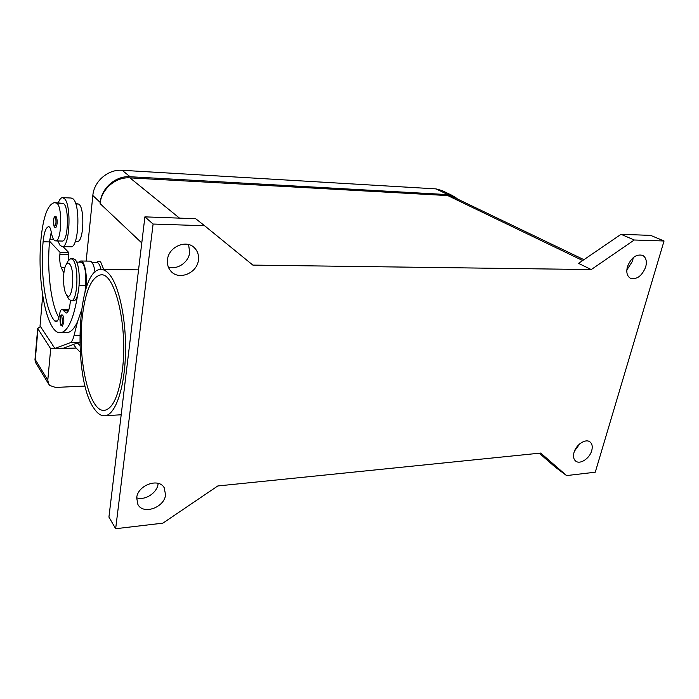 <?xml version="1.0" encoding="UTF-8"?>
<svg xmlns="http://www.w3.org/2000/svg" width="699" height="699" viewBox="0 0 699 699"><rect width="100%" height="100%" fill="white"/><g stroke="black" fill="none" stroke-linecap="round" stroke-linejoin="round"><path stroke-width="1.05" d="M583.927 259.678L453.904 197.301L447.779 195.58L129.962 177.869C115.746 176.725 101.294 189.132 100.123 203.61L100.237 202.483C101.416 187.996 115.868 175.589 130.093 176.733L447.989 194.637L454.097 196.349L457.635 199.084M452.769 195.711L442.091 190.6L436.027 188.896L122.124 170.285C108.118 169.114 93.946 181.268 92.827 195.51L86.169 261.077M626.828 270.015L632.604 261.05L633.207 257.634M645.684 267.001C641.874 276.175 636.728 279.888 630.253 278.15C627.02 276.026 626.077 272.217 627.422 266.721C631.171 257.573 636.282 253.807 642.757 255.415C646.121 257.555 647.091 261.417 645.684 267.001M574.464 451.152L579.777 443.821M591.721 450.654C589.659 458.527 579.899 464.861 575.626 461.025C573.547 459.191 573.014 456.342 574.01 452.489C576.02 444.608 585.779 438.247 590.043 441.978C592.21 443.83 592.769 446.722 591.721 450.654M136.689 497.828C137.686 485.123 158.76 477.539 164.195 487.727L165.567 494.831C164.475 507.526 143.243 515.102 137.904 504.503L136.689 497.828C145.121 500.772 157.188 492.856 158.088 483.9L158.14 483.376M168.319 266.974C177.231 270.146 188.625 262.405 189.682 252.549L188.608 244.571M198.411 260.133C197.162 273.204 178.83 280.71 170.905 271.186C168.127 268.023 166.991 264.178 167.489 259.652C168.608 246.703 186.537 239.084 194.567 247.97C197.712 251.247 198.988 255.301 198.411 260.133M93.998 408.399C72.39 378.753 76.864 269.421 100.595 269.482C103.338 269.307 106.065 270.696 108.782 273.659C118.909 284.484 126.519 319.74 125.471 354.262C124.501 388.819 115.239 414.918 105.007 415.765C101.154 416.106 97.484 413.651 93.998 408.399M122.351 370.269C118.9 395.215 112.993 408.566 104.614 410.33C89.358 412.891 77.379 359.548 82.194 317.757C85.191 291.579 91.307 277.302 100.534 274.917C114.75 271.457 128.162 326.223 122.351 370.269M96.925 262.396L97.082 262.23C98.306 260.928 99.546 260.937 100.787 262.247L103.749 269.517M68.004 297.704L68.991 299.347L71.263 300.701C77.746 301.505 79.179 265.873 72.836 259.635L70.782 258.508L68.013 261.05L65.889 265.122C62.63 270.784 62.84 289.141 66.222 294.358L66.65 294.995C72.259 303.314 75.518 270.33 69.62 264.065C68.319 262.606 67.069 262.955 65.889 265.122M73.334 300.692L73.57 300.692C80.088 301.496 81.53 265.9 75.16 259.67L73.089 258.543L71.036 258.516M70.381 300.544C69.821 308.25 68.423 312.436 66.187 313.1L62.054 309.255C60.944 309.465 60.105 311.212 59.537 314.498C58.751 319.032 57.615 321.426 56.13 321.689L54.784 321.016C45.514 311.273 40.201 273.466 43.111 241.767C44.063 232.426 45.889 227.393 48.598 226.668L48.808 226.677C49.847 226.887 50.643 228.617 51.21 231.876C52.014 236.629 53.176 239.547 54.697 240.631L55.64 240.893C61.774 241.74 62.674 205.183 56.523 203.121L54.417 202.623C47.689 204.51 43.216 216.69 40.988 239.154C36.846 282.702 46.929 334.576 60.638 332.698C68.091 331.431 73.779 318.727 77.703 294.567M84.981 292.147L85.75 285.664L85.173 270.312C84.072 264.965 82.569 262.256 80.673 262.169L76.602 262.108M70.721 246.773L71.001 246.773C78.655 247.935 80.7 205.078 73.177 198.953L71.211 198.027L62.753 197.651M58.297 202.789C59.529 199.468 60.918 197.747 62.456 197.634L64.378 198.568C71.744 204.711 69.769 247.752 62.272 246.598L60.07 245.393L57.86 240.945M55.597 227.524L54.513 226.992C54.312 228.154 53.028 222.186 53.491 220.491C53.919 217.223 54.636 215.842 55.632 216.367L56.086 216.603C56.942 217.905 57.266 220.229 57.065 223.584C56.794 226.039 56.304 227.35 55.597 227.524L55.536 227.524M62.394 326.153L61.145 325.498C60.726 326.145 59.642 319.967 60.097 318.692C60.411 315.887 61.093 314.62 62.15 314.891L62.761 315.275C63.644 316.848 63.985 319.294 63.766 322.615L62.342 326.153M35.745 362.825L34.967 359.758L37.685 328.469L40.411 326.494M80.132 352.078L76.112 348.05L50.686 348.766L37.685 328.469M85.129 386.058L55.527 387.438L49.778 385.464L48.589 383.943L47.803 380.107L35.291 359.644L37.929 329.29M566.592 475.582L595.268 472.201L664.05 240.989L634.255 240.002L591.258 269.561L252.863 265.104L204.624 225.751L153.098 224.038L115.658 528.715L162.867 523.158L217.782 485.962L540.72 453.066L566.592 475.582L555.338 467.194L539.244 453.214M48.589 383.943L35.57 362.536L34.967 359.758M50.686 348.766L47.803 380.107M77.519 343.052L79.817 345.358M76.112 348.05L73.596 344.493M42.683 295.694L40.035 325.926L52.897 345.289M66.597 332.575L67.279 332.558C70.94 332.243 74.374 328.591 77.572 321.61L73.963 335.835C72.932 339.81 71.639 342.117 70.101 342.755L54.985 348.443L63.495 348.207L79.73 342.064M54.985 348.443L52.748 345.297M58.882 317.547C50.896 304.467 46.842 270.53 49.498 241.915L49.559 241.199L60.07 252.356L59.878 254.445C59.485 259.862 59.939 264.196 61.224 267.437L63.854 273.143M69.009 309.22L62.159 309.255M78.873 262.142L80.673 260.998C85.033 260.037 88.091 279.312 85.339 290.898M53.5 239.303L49.786 239.215M68.45 260.299L68.747 252.514L60.07 252.356M68.747 252.514L63.05 246.607M57.571 240.937L58.008 241.391M95.073 272.068C93.937 264.982 92.181 261.339 89.795 261.129L80.901 260.998M77.572 321.61L81.346 310.723M49.559 241.199L51.263 232.164M62.019 241.041L62.228 241.05C68.476 241.889 69.402 205.462 63.155 203.4L55.029 202.649M77.24 241.4L77.458 241.408C83.932 242.247 84.928 206.091 78.445 204.038L75.641 203.514M63.819 247.411L63.871 246.625M101.023 269.464C99.87 264.79 98.393 262.431 96.576 262.378L91.875 262.317M664.05 240.989L650.69 235.388L621.062 234.305L578.536 263.366L591.258 269.561M204.624 225.751L195.685 218.717L144.903 216.865L108.93 517.077L115.658 528.715M634.255 240.002L621.062 234.305M153.098 224.038L144.903 216.865M436.027 188.896L447.989 194.637M92.827 195.51L100.237 202.483M122.124 170.285L130.093 176.733M79.188 285.655L85.75 285.664M55.125 217.424C54.365 216.882 53.832 217.922 53.517 220.561C53.806 227.219 54.609 228.127 55.946 223.296C56.112 220.482 55.841 218.525 55.125 217.424M61.792 316.131C61.005 315.345 60.446 316.236 60.123 318.788C60.42 325.594 61.259 326.756 62.63 322.291L61.792 316.131M79.695 335.712L73.963 335.835M78.943 342.527L70.101 342.755M68.546 254.593L59.878 254.445M64.963 267.472L61.224 267.437M75.78 203.925L78.445 204.038M63.758 310.845L68.406 310.802M54.784 321.016L57.309 320.981M43.111 241.767L49.498 241.915M56.523 203.121L63.155 203.4M582.686 260.526L447.779 195.58M179.512 218.132L129.962 177.869M141.775 242.955L100.123 203.61M101.678 269.491L138.551 269.866M66.222 294.358L68.441 298.525M71.001 246.773L62.272 246.598M75.326 241.356L77.458 241.408M55.64 240.893L62.228 241.05M60.638 332.698L67.279 332.558M73.57 300.692L71.263 300.701M105.007 415.765L121.189 414.76"/></g></svg>
